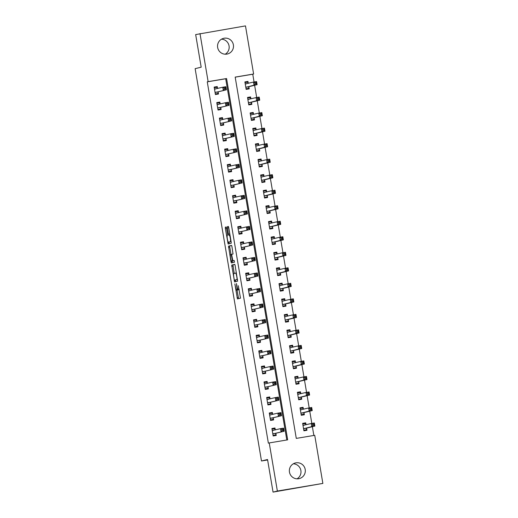 <?xml version="1.0" encoding="UTF-8"?>
<svg xmlns="http://www.w3.org/2000/svg" width="518" height="518" viewBox="0 0 518 518"><rect width="100%" height="100%" fill="white"/><g stroke="black" fill="none" stroke-linecap="round" stroke-linejoin="round"><path stroke-width="0.78" d="M234.848 283.909L237.438 298.918L240.494 298.167L238.312 285.696A3.956 0.557 -99.5 0 1 238.429 289.73L238.176 289.789A3.956 0.557 -99.5 0 0 238.176 289.789A3.956 0.557 -99.5 0 1 236.972 286.027L236.428 283.521L236.732 286.085A3.956 0.557 -99.5 0 1 236.849 290.112L236.596 290.177A3.956 0.557 -99.5 0 0 236.596 290.177A3.956 0.557 -99.5 0 1 235.392 286.409L234.848 283.909M221.516 39.174A8.061 7.977 -103.8 0 1 225.201 54.209M233.385 44.846A8.061 7.977 -103.8 0 1 227.434 53.989A8.061 7.977 -103.8 0 1 217.651 47.481A8.061 7.977 -103.8 0 1 223.601 38.338A8.061 7.977 -103.8 0 1 233.385 44.846M293.337 463.791A8.061 7.977 -103.8 0 1 297.021 478.826M305.206 469.457A8.061 7.977 -103.8 0 1 299.255 478.606A8.061 7.977 -103.8 0 1 289.465 472.099A8.061 7.977 -103.8 0 1 295.422 462.95A8.061 7.977 -103.8 0 1 305.206 469.457M226.541 228.166L226.165 226.988L225.311 227.201L225.343 228.457L228.153 244.017L231.209 243.266L231.17 242.01L228.736 227.629L228.36 226.45L227.324 226.703L228.406 234.117L228.781 235.295L229.293 235.172A3.309 0.466 -99.5 0 1 229.299 235.172A3.309 0.466 -99.5 0 1 230.303 238.338A3.309 0.466 -99.5 0 1 230.393 241.692L228.386 242.184A3.309 0.466 -99.5 0 0 228.386 242.184A3.309 0.466 -99.5 0 1 227.376 239.018A3.309 0.466 -99.5 0 1 227.285 235.664L227.583 234.324L226.541 228.166M322.863 483.417L273.051 492.1L267.541 459.511L261.493 460.988L195.137 68.654L201.185 67.178L195.668 34.583L245.48 25.9L253.619 74.009L235.178 77.104L296.283 438.396L314.73 435.308L322.863 483.417L277.37 491.045L269.237 442.929L287.678 439.84L226.573 78.542L208.126 81.637L199.987 33.528M273.051 492.1L277.37 491.045M286.804 439.989L225.706 78.755L207.265 81.85L268.369 443.143L269.237 442.929M207.265 81.85L208.126 81.637M231.721 265.099L234.563 281.915L237.62 281.17L235.146 265.527L234.777 264.348L231.721 265.099L232.951 264.892L234.214 273.433M230.983 261.791L228.516 246.147L231.565 245.402L231.941 246.581L233.022 253.995L231.779 254.299L231.818 255.555L232.88 260.819L234.175 260.502L234.46 262.205L231.358 262.969L230.983 261.791L232.213 261.584L232.122 261.046M275.304 429.934L274.974 427.991L271.905 428.509L273.161 435.955L276.236 435.444L275.893 433.424M272.682 414.413L272.351 412.47L269.276 412.988L270.538 420.435L273.608 419.923L273.271 417.903M266.764 398.122L269.347 397.695L270.027 398.905L269.729 396.95L266.653 397.468L267.91 404.914L270.985 404.403L270.642 402.382M264.141 382.608L266.725 382.174L267.405 383.385L267.1 381.436L264.025 381.947L265.287 389.4L268.363 388.882L268.02 386.862M264.808 367.858L264.478 365.915L261.402 366.427L262.665 373.879L265.734 373.361L265.397 371.341M262.179 352.337L261.849 350.395L258.78 350.906L260.036 358.359L263.112 357.841L262.768 355.821M259.557 336.817L259.227 334.874L256.151 335.392L257.414 342.838L260.489 342.32L260.146 340.307M256.928 321.296L256.604 319.353L253.529 319.871L254.785 327.318L257.86 326.806L257.517 324.786M254.306 305.782L253.975 303.833L250.9 304.351L252.162 311.797L255.238 311.286L254.895 309.265M251.683 290.261L251.353 288.312L248.277 288.83L249.54 296.283L252.609 295.765L252.272 293.745M249.054 274.741L248.724 272.798L245.655 273.31L246.911 280.762L249.987 280.244L249.644 278.224M246.432 259.22L246.102 257.278L243.026 257.789L244.289 265.242L247.364 264.724L247.021 262.704M243.803 243.7L243.479 241.757L240.404 242.275L241.66 249.721L244.736 249.203L244.392 247.19M241.181 228.179L240.851 226.236L237.775 226.754L239.038 234.201L242.113 233.689L241.77 231.669M238.558 212.665L238.228 210.716L235.153 211.234L236.415 218.68L239.484 218.169L239.148 216.148M235.93 197.144L235.599 195.195L232.53 195.713L233.786 203.166L236.862 202.648L236.519 200.628M230.011 180.853L232.595 180.419L233.281 181.63L232.977 179.681L229.901 180.193L231.164 187.645L234.24 187.127L233.896 185.107M230.678 166.103L230.355 164.161L227.279 164.672L228.535 172.125L231.611 171.607L231.268 169.587M228.056 150.583L227.726 148.64L224.65 149.152L225.913 156.604L228.988 156.086L228.645 154.066M225.434 135.062L225.103 133.12L222.028 133.638L223.29 141.084L226.36 140.572L226.023 138.552M222.805 119.548L222.475 117.599L219.405 118.117L220.662 125.563L223.737 125.052L223.394 123.031M220.182 104.027L219.852 102.078L216.777 102.596L218.039 110.043L221.115 109.531L220.772 107.511M217.554 88.507L217.23 86.564L214.154 87.076L215.41 94.529L218.486 94.011L218.143 91.99M313.856 435.45L312.373 426.702M311.817 423.413L309.751 411.182M309.194 407.893L307.122 395.661M306.565 392.372L304.5 380.147M303.943 376.851L301.871 364.627M301.321 361.337L299.249 349.106M298.692 345.817L296.626 333.586M296.069 330.296L293.997 318.065M293.441 314.776L291.375 302.544M290.818 299.255L288.753 287.024M288.196 283.734L286.124 271.51M285.567 268.214L283.501 255.989M282.945 252.7L280.873 240.469M280.316 237.179L278.25 224.948M277.693 221.659L275.628 209.427M275.071 206.138L272.999 193.907M272.442 190.618L270.377 178.393M269.82 175.097L267.748 162.872M267.191 159.583L265.125 147.352M264.568 144.062L262.503 131.831M261.946 128.542L259.874 116.31M259.317 113.021L257.252 100.79M256.695 97.501L254.623 85.276M254.066 81.98L252.758 74.223L235.185 77.169M306.041 424.786L305.717 422.837L302.641 423.355L303.898 430.801L306.973 430.29L306.63 428.269M303.418 409.265L303.088 407.316L300.013 407.834L301.275 415.287L304.351 414.769L304.008 412.749M300.796 393.745L300.466 391.802L297.39 392.314L298.653 399.766L301.722 399.248L301.385 397.228M298.167 378.224L297.837 376.282L294.768 376.793L296.024 384.246L299.1 383.728L298.756 381.708M295.545 362.704L295.215 360.761L292.139 361.279L293.402 368.725L296.477 368.207L296.134 366.194M292.916 347.183L292.592 345.241L289.517 345.759L290.773 353.205L293.848 352.693L293.505 350.673M290.294 331.669L289.963 329.72L286.888 330.238L288.15 337.684L291.226 337.173L290.883 335.152M287.671 316.148L287.341 314.199L284.265 314.717L285.528 322.164L288.597 321.652L288.261 319.632M281.753 299.857L284.337 299.423L285.017 300.634L284.712 298.685L281.643 299.197L282.899 306.65L285.975 306.132L285.632 304.111M282.42 285.107L282.09 283.165L279.014 283.676L280.277 291.129L283.352 290.611L283.009 288.591M279.791 269.587L279.467 267.644L276.392 268.156L277.648 275.608L280.724 275.09L280.38 273.07M277.169 254.066L276.839 252.124L273.769 252.642L275.026 260.088L278.101 259.576L277.758 257.556M274.546 238.552L274.216 236.603L271.141 237.121L272.403 244.567L275.472 244.056L275.136 242.035M271.918 223.031L271.587 221.082L268.518 221.6L269.774 229.047L272.85 228.535L272.507 226.515M269.295 207.511L268.965 205.568L265.889 206.08L267.152 213.533L270.228 213.015L269.884 210.994M266.666 191.99L266.343 190.048L263.267 190.559L264.53 198.012L267.599 197.494L267.256 195.474M264.044 176.47L263.714 174.527L260.645 175.039L261.901 182.491L264.976 181.973L264.633 179.953M261.422 160.949L261.091 159.007L258.016 159.525L259.278 166.971L262.348 166.459L262.011 164.439M258.793 145.428L258.463 143.486L255.393 144.004L256.65 151.45L259.725 150.939L259.382 148.919M256.17 129.914L255.84 127.965L252.765 128.483L254.027 135.93L257.103 135.418L256.76 133.398M253.542 114.394L253.218 112.451L250.142 112.963L251.405 120.416L254.474 119.898L254.137 117.877M247.63 98.103L250.213 97.669L250.893 98.88L250.589 96.931L247.52 97.442L248.776 104.895L251.852 104.377L251.508 102.357M245.001 82.582L247.585 82.148L248.271 83.359L247.967 81.41L244.891 81.922L246.154 89.374L249.223 88.856L248.886 86.836M261.493 460.988L267.618 459.965M252.758 74.223L253.619 74.009M225.706 78.755L226.573 78.542M305.717 422.837L302.68 423.582M303.088 407.316L300.051 408.061M300.466 391.802L297.429 392.54M297.837 376.282L294.807 377.026M295.215 360.761L292.178 361.506M292.592 345.241L289.556 345.985M289.963 329.72L286.927 330.465M287.341 314.199L284.304 314.944M284.712 298.685L281.682 299.423M282.09 283.165L279.053 283.909M279.467 267.644L276.431 268.389M276.839 252.124L273.802 252.868M274.216 236.603L271.179 237.348M271.587 221.082L268.557 221.827M268.965 205.568L265.928 206.306M266.343 190.048L263.306 190.792M263.714 174.527L260.677 175.272M261.091 159.007L258.055 159.751M258.463 143.486L255.432 144.231M255.84 127.965L252.803 128.71M253.218 112.451L250.181 113.189M250.589 96.931L247.559 97.675M247.967 81.41L244.93 82.155M274.974 427.991L271.944 428.736M272.351 412.47L269.315 413.215M269.729 396.95L266.692 397.695M267.1 381.436L264.063 382.174M264.478 365.915L261.441 366.66M261.849 350.395L258.819 351.139M259.227 334.874L256.19 335.619M256.604 319.353L253.567 320.098M253.975 303.833L250.939 304.578M251.353 288.312L248.316 289.057M248.724 272.798L245.694 273.536M246.102 257.278L243.065 258.022M243.479 241.757L240.443 242.502M240.851 226.236L237.814 226.981M238.228 210.716L235.191 211.461M235.599 195.195L232.569 195.94M232.977 179.681L229.94 180.419M230.355 164.161L227.318 164.905M227.726 148.64L224.689 149.385M225.103 133.12L222.067 133.864M222.475 117.599L219.444 118.344M219.852 102.078L216.815 102.823M217.23 86.564L214.193 87.302M237.814 289.97A3.956 0.557 -99.5 0 0 237.82 289.97A3.956 0.557 -99.5 0 0 237.827 289.97L238.079 289.912A3.956 0.557 -99.5 0 0 238.183 289.789L238.17 289.789M237.037 290.106L238.591 298.633M234.855 264.426L232.951 264.892M235.327 280.018L235.716 281.637M234.201 279.344L234.46 280.167L237.14 279.506L236.817 276.858A3.956 0.557 -99.5 0 0 235.619 273.09A3.956 0.557 -99.5 0 0 235.612 273.096L233.78 273.543A3.956 0.557 -99.5 0 0 233.896 277.577L234.201 279.344M235.69 279.96L237.516 279.513M231.009 254.487L229.778 247.203L228.548 247.41M231.65 245.48L229.746 245.946L229.778 247.203M230.497 254.61A3.309 0.466 -99.5 0 0 230.594 257.964A3.309 0.466 -99.5 0 0 231.598 261.13L232.31 260.955L232.271 259.699L231.209 254.435L230.497 254.61M233.573 260.703L232.828 260.923M232.213 261.584L232.511 262.684M229.603 241.977A3.309 0.466 -99.5 0 0 229.61 241.977A3.309 0.466 -99.5 0 0 229.616 241.977L231.106 241.615M228.503 226.657L229.96 235.062M228.917 242.094L229.306 243.732M303.833 430.413L306.384 429.785L306.695 428.095L314.847 426.094L311.778 426.612L311.253 423.51L302.985 425.375M303.801 430.218L306.384 429.785M302.752 424.009L305.335 423.575L306.015 424.792M312.555 424.229L311.253 423.51L314.322 422.992L314.847 426.094L313.992 425.265L313.785 424.022L312.555 424.229L312.762 425.472L313.992 425.265M303.561 428.781L311.778 426.612L312.762 425.472M314.322 422.992L313.785 424.022M275.278 429.94L274.598 428.729L272.015 429.163M273.09 435.534L275.647 434.939L273.064 435.373M282.025 430.62L283.255 430.419L283.048 429.176L281.818 429.383L282.025 430.62L281.034 431.766L280.51 428.658L283.586 428.146L284.11 431.248L272.818 433.935M272.241 430.529L280.51 428.658L281.818 429.383M283.255 430.419L284.11 431.248L275.952 433.249L275.647 434.939M283.048 429.176L283.586 428.146M301.211 414.892L303.762 414.264L304.066 412.574L312.224 410.58L309.149 411.091L308.624 407.99L300.356 409.855M301.178 414.698L303.762 414.264M300.129 408.495L302.713 408.061L303.393 409.272M309.932 408.708L308.624 407.99L311.7 407.472L312.224 410.58L311.37 409.744L311.163 408.501L309.932 408.708L310.14 409.952L311.37 409.744M300.932 413.267L309.149 411.091L310.14 409.952M311.7 407.472L311.163 408.501M298.582 399.372L301.133 398.75L301.444 397.053L309.602 395.059L306.526 395.571L306.002 392.469L297.733 394.334M298.549 399.177L301.133 398.75M297.5 392.974L300.084 392.54L300.77 393.751M307.303 393.188L306.002 392.469L309.078 391.951L309.602 395.059L308.747 394.224L308.534 392.981L307.303 393.188L307.517 394.431L308.747 394.224M298.31 397.746L306.526 395.571L307.517 394.431M309.078 391.951L308.534 392.981M295.959 383.851L298.51 383.229L298.821 381.533L306.973 379.539L303.898 380.05L303.373 376.949L295.105 378.813M295.927 383.663L298.51 383.229M294.878 377.454L297.461 377.02L298.141 378.231M304.681 377.667L303.373 376.949L306.449 376.431L306.973 379.539L306.119 378.703L305.911 377.467L304.681 377.667L304.888 378.911L306.119 378.703M295.687 382.226L303.898 380.05L304.888 378.911M306.449 376.431L305.911 377.467M272.656 414.419L271.969 413.209L269.386 413.642M270.467 420.014L273.025 419.418L270.435 419.852M279.403 415.106L280.633 414.899L280.419 413.655L279.189 413.863L279.403 415.106L278.412 416.245L277.888 413.137L280.963 412.626L281.488 415.727L270.195 418.415M269.619 415.009L277.888 413.137L279.189 413.863M280.633 414.899L281.488 415.727L273.329 417.728L273.025 419.418M280.419 413.655L280.963 412.626M267.838 404.493L270.396 403.898L267.812 404.331M276.774 399.585L278.004 399.378L277.797 398.135L276.567 398.342L276.774 399.585L275.79 400.725L275.265 397.623L278.334 397.105L278.859 400.207L267.573 402.9M266.997 399.488L275.265 397.623L276.567 398.342M278.004 399.378L278.859 400.207L270.707 402.208L270.396 403.898M277.797 398.135L278.334 397.105M265.216 388.973L267.774 388.377L265.19 388.811M274.151 384.065L275.382 383.857L275.168 382.614L273.944 382.821L274.151 384.065L273.161 385.204L272.636 382.103L275.712 381.585L276.236 384.693L264.944 387.38M264.368 383.967L272.636 382.103L273.944 382.821M275.382 383.857L276.236 384.693L268.078 386.687L267.774 388.377M275.168 382.614L275.712 381.585M293.337 368.33L295.888 367.709L296.192 366.019L304.351 364.018L301.275 364.536L300.751 361.428L292.482 363.293M293.305 368.143L295.888 367.709M292.249 361.933L294.833 361.499L295.519 362.71M302.052 362.153L300.751 361.428L303.826 360.916L304.351 364.018L303.496 363.189L303.283 361.946L302.052 362.153L302.266 363.39L303.496 363.189M293.058 366.705L301.275 364.536L302.266 363.39M303.826 360.916L303.283 361.946M264.776 367.864L264.096 366.653L261.512 367.087M262.594 373.459L265.145 372.863L262.561 373.29M271.529 368.544L272.753 368.337L272.546 367.1L271.315 367.301L271.529 368.544L270.538 369.684L270.014 366.582L273.083 366.064L273.614 369.172L262.322 371.859M261.745 368.447L270.014 366.582L271.315 367.301M272.753 368.337L273.614 369.172L265.456 371.166L265.145 372.863M272.546 367.1L273.083 366.064M290.708 352.816L293.259 352.188L293.57 350.498L301.722 348.497L298.653 349.015L298.128 345.907L289.86 347.779M290.676 352.622L293.259 352.188M289.627 346.412L292.21 345.979L292.89 347.19M299.43 346.633L298.128 345.907L301.198 345.396L301.722 348.497L300.867 347.669L300.66 346.425L299.43 346.633L299.637 347.876L300.867 347.669M290.436 351.185L298.653 349.015L299.637 347.876M301.198 345.396L300.66 346.425M262.153 352.344L261.473 351.133L258.89 351.567M259.965 357.938L262.522 357.342L259.939 357.776M268.9 353.023L270.131 352.816L269.923 351.58L268.693 351.787L268.9 353.023L267.91 354.163L267.385 351.062L270.461 350.55L270.985 353.652L259.693 356.339M259.117 352.926L267.385 351.062L268.693 351.787M270.131 352.816L270.985 353.652L262.827 355.652L262.522 357.342M269.923 351.58L270.461 350.55M288.086 337.296L290.637 336.668L290.941 334.978L299.1 332.977L296.024 333.495L295.5 330.393L287.231 332.258M288.053 337.101L290.637 336.668M287.004 330.892L289.588 330.458L290.268 331.675M296.808 331.112L295.5 330.393L298.575 329.875L299.1 332.977L298.245 332.148L298.038 330.905L296.808 331.112L297.015 332.355L298.245 332.148M287.807 335.664L296.024 333.495L297.015 332.355M298.575 329.875L298.038 330.905M259.531 336.823L258.845 335.612L256.261 336.046M257.342 342.417L259.9 341.822L257.316 342.256M266.278 337.503L267.508 337.302L267.294 336.059L266.064 336.266L266.278 337.503L265.287 338.649L264.763 335.541L267.838 335.029L268.363 338.131L257.07 340.818M256.494 337.406L264.763 335.541L266.064 336.266M267.508 337.302L268.363 338.131L260.204 340.132L259.9 341.822M267.294 336.059L267.838 335.029M285.457 321.775L288.008 321.147L288.319 319.457L296.477 317.456L293.402 317.974L292.877 314.873L284.609 316.738M285.424 321.581L288.008 321.147M284.376 315.371L286.959 314.944L287.645 316.155M294.179 315.591L292.877 314.873L295.953 314.355L296.477 317.456L295.623 316.627L295.409 315.384L294.179 315.591L294.392 316.835L295.623 316.627M285.185 320.15L293.402 317.974L294.392 316.835M295.953 314.355L295.409 315.384M256.902 321.302L256.222 320.092L253.639 320.525M254.714 326.897L257.271 326.301L254.688 326.735M263.649 321.989L264.879 321.782L264.672 320.538L263.442 320.746L263.649 321.989L262.665 323.128L262.14 320.02L265.21 319.509L265.734 322.61L254.448 325.298M253.872 321.892L262.14 320.02L263.442 320.746M264.879 321.782L265.734 322.61L257.582 324.611L257.271 326.301M264.672 320.538L265.21 319.509M282.834 306.255L285.386 305.633L285.696 303.936L293.848 301.942L290.779 302.454L290.248 299.352L281.98 301.217M282.802 306.06L285.386 305.633M291.556 300.071L290.248 299.352L293.324 298.834L293.848 301.942L292.994 301.107L292.787 299.864L291.556 300.071L291.764 301.314L292.994 301.107M282.563 304.629L290.779 302.454L291.764 301.314M293.324 298.834L292.787 299.864M254.28 305.788L253.6 304.578L251.016 305.005M252.091 311.376L254.649 310.781L252.065 311.214M261.027 306.468L262.257 306.261L262.043 305.018L260.819 305.225L261.027 306.468L260.036 307.608L259.512 304.506L262.587 303.988L263.112 307.09L251.819 309.777M251.243 306.371L259.512 304.506L260.819 305.225M262.257 306.261L263.112 307.09L254.953 309.091L254.649 310.781M262.043 305.018L262.587 303.988M280.212 290.734L282.763 290.112L283.068 288.416L291.226 286.422L288.15 286.933L287.626 283.832L279.357 285.696M280.18 290.546L282.763 290.112M279.124 284.337L281.714 283.903L282.394 285.114M288.927 284.55L287.626 283.832L290.702 283.314L291.226 286.422L290.371 285.586L290.158 284.35L288.927 284.55L289.141 285.794L290.371 285.586M279.934 289.109L288.15 286.933L289.141 285.794M290.702 283.314L290.158 284.35M251.657 290.268L250.971 289.057L248.387 289.491M249.469 295.856L252.02 295.26L249.436 295.694M258.404 290.948L259.635 290.74L259.421 289.497L258.191 289.704L258.404 290.948L257.414 292.087L256.889 288.986L259.958 288.468L260.489 291.576L249.197 294.263M248.621 290.851L256.889 288.986L258.191 289.704M259.635 290.74L260.489 291.576L252.331 293.57L252.02 295.26M259.421 289.497L259.958 288.468M277.583 275.213L280.134 274.592L280.445 272.902L288.597 270.901L285.528 271.419L285.004 268.311L276.735 270.176M277.551 275.026L280.134 274.592M276.502 268.816L279.085 268.382L279.765 269.593M286.305 269.036L285.004 268.311L288.073 267.8L288.597 270.901L287.743 270.072L287.535 268.829L286.305 269.036L286.519 270.273L287.743 270.072M277.311 273.588L285.528 271.419L286.519 270.273M288.073 267.8L287.535 268.829M249.029 274.747L248.349 273.536L245.765 273.97M246.84 280.342L249.398 279.746L246.814 280.173M255.775 275.427L257.006 275.22L256.798 273.983L255.568 274.184L255.775 275.427L254.785 276.567L254.26 273.465L257.336 272.947L257.86 276.055L246.568 278.742M245.992 275.33L254.26 273.465L255.568 274.184M257.006 275.22L257.86 276.055L249.708 278.049L249.398 279.746M256.798 273.983L257.336 272.947M274.961 259.699L277.512 259.071L277.816 257.381L285.975 255.38L282.899 255.898L282.375 252.79L274.106 254.662M274.928 259.505L277.512 259.071M273.88 253.296L276.463 252.862L277.143 254.073M283.683 253.516L282.375 252.79L285.45 252.279L285.975 255.38L285.12 254.552L284.913 253.308L283.683 253.516L283.89 254.759L285.12 254.552M274.682 258.068L282.899 255.898L283.89 254.759M285.45 252.279L284.913 253.308M246.406 259.227L245.72 258.016L243.136 258.45M244.218 264.821L246.775 264.225L244.192 264.659M253.153 259.906L254.383 259.699L254.17 258.463L252.939 258.663L253.153 259.906L252.162 261.046L251.638 257.945L254.714 257.427L255.238 260.535L243.946 263.222M243.369 259.809L251.638 257.945L252.939 258.663M254.383 259.699L255.238 260.535L247.08 262.529L246.775 264.225M254.17 258.463L254.714 257.427M272.332 244.179L274.883 243.551L275.194 241.861L283.352 239.86L280.277 240.378L279.752 237.27L271.484 239.141M272.3 243.984L274.883 243.551M271.251 237.775L273.834 237.341L274.521 238.552M281.054 237.995L279.752 237.27L282.828 236.758L283.352 239.86L282.498 239.031L282.284 237.788L281.054 237.995L281.268 239.238L282.498 239.031M272.06 242.547L280.277 240.378L281.268 239.238M282.828 236.758L282.284 237.788M243.777 243.706L243.097 242.495L240.514 242.929M241.589 249.3L244.146 248.705L241.563 249.139M250.524 244.386L251.754 244.185L251.547 242.942L250.317 243.149L250.524 244.386L249.54 245.532L249.016 242.424L252.085 241.912L252.609 245.014L241.323 247.701M240.747 244.289L249.016 242.424L250.317 243.149M251.754 244.185L252.609 245.014L244.457 247.015L244.146 248.705M251.547 242.942L252.085 241.912M269.71 228.658L272.261 228.03L272.572 226.34L280.724 224.339L277.654 224.857L277.124 221.756L268.855 223.621M269.677 228.464L272.261 228.03M268.628 222.254L271.212 221.827L271.892 223.038M278.431 222.475L277.124 221.756L280.199 221.238L280.724 224.339L279.869 223.511L279.662 222.267L278.431 222.475L278.639 223.718L279.869 223.511M269.438 227.033L277.654 224.857L278.639 223.718M280.199 221.238L279.662 222.267M241.155 228.185L240.475 226.975L237.891 227.408M238.966 233.78L241.524 233.184L238.94 233.618M247.902 228.872L249.132 228.665L248.918 227.421L247.695 227.629L247.902 228.872L246.911 230.011L246.387 226.903L249.462 226.392L249.987 229.493L238.694 232.181M238.118 228.775L246.387 226.903L247.695 227.629M249.132 228.665L249.987 229.493L241.828 231.494L241.524 233.184M248.918 227.421L249.462 226.392M267.087 213.138L269.638 212.509L269.943 210.82L278.101 208.825L275.026 209.337L274.501 206.235L266.233 208.1M267.055 212.943L269.638 212.509M265.999 206.74L268.589 206.306L269.269 207.517M275.809 206.954L274.501 206.235L277.577 205.717L278.101 208.825L277.247 207.99L277.033 206.747L275.809 206.954L276.016 208.197L277.247 207.99M266.809 211.512L275.026 209.337L276.016 208.197M277.577 205.717L277.033 206.747M238.533 212.671L237.846 211.454L235.263 211.888M236.344 218.259L238.895 217.664L236.312 218.097M245.279 213.351L246.51 213.144L246.296 211.901L245.066 212.108L245.279 213.351L244.289 214.491L243.764 211.389L246.84 210.871L247.364 213.973L236.072 216.66M235.496 213.254L243.764 211.389L245.066 212.108M246.51 213.144L247.364 213.973L239.206 215.974L238.895 217.664M246.296 211.901L246.84 210.871M264.458 197.617L267.01 196.995L267.32 195.299L275.472 193.305L272.403 193.816L271.879 190.715L263.61 192.579M264.426 197.429L267.01 196.995M263.377 191.22L265.961 190.786L266.64 191.997M273.18 191.433L271.879 190.715L274.948 190.197L275.472 193.305L274.618 192.469L274.411 191.233L273.18 191.433L273.394 192.677L274.618 192.469M264.186 195.992L272.403 193.816L273.394 192.677M274.948 190.197L274.411 191.233M235.904 197.151L235.224 195.94L232.64 196.374M233.715 202.739L236.273 202.143L233.689 202.577M242.651 197.831L243.881 197.623L243.674 196.38L242.443 196.587L242.651 197.831L241.66 198.97L241.135 195.869L244.211 195.351L244.736 198.452L233.443 201.146M232.867 197.734L241.135 195.869L242.443 196.587M243.881 197.623L244.736 198.452L236.584 200.453L236.273 202.143M243.674 196.38L244.211 195.351M261.836 182.096L264.387 181.475L264.692 179.785L272.85 177.784L269.774 178.296L269.25 175.194L260.981 177.059M261.804 181.909L264.387 181.475M260.755 175.699L263.338 175.265L264.018 176.476M270.558 175.919L269.25 175.194L272.326 174.683L272.85 177.784L271.995 176.949L271.788 175.712L270.558 175.919L270.765 177.156L271.995 176.949M261.558 180.471L269.774 178.296L270.765 177.156M272.326 174.683L271.788 175.712M231.093 187.225L233.65 186.629L231.067 187.056M240.028 182.31L241.258 182.103L241.045 180.86L239.815 181.067L240.028 182.31L239.038 183.45L238.513 180.348L241.589 179.83L242.113 182.938L230.821 185.625M230.245 182.213L238.513 180.348L239.815 181.067M241.258 182.103L242.113 182.938L233.955 184.932L233.65 186.629M241.045 180.86L241.589 179.83M259.207 166.576L261.765 165.954L262.069 164.264L270.228 162.263L267.152 162.781L266.628 159.673L258.359 161.545M259.175 166.388L261.765 165.954M258.126 160.179L260.709 159.745L261.396 160.956M267.929 160.399L266.628 159.673L269.703 159.162L270.228 162.263L269.373 161.435L269.159 160.191L267.929 160.399L268.143 161.635L269.373 161.435M258.935 164.951L267.152 162.781L268.143 161.635M269.703 159.162L269.159 160.191M230.652 166.11L229.973 164.899L227.389 165.333M228.464 171.704L231.022 171.108L228.438 171.542M237.399 166.79L238.63 166.582L238.422 165.346L237.192 165.546L237.399 166.79L236.415 167.929L235.891 164.828L238.96 164.31L239.484 167.418L228.198 170.105M227.622 166.692L235.891 164.828L237.192 165.546M238.63 166.582L239.484 167.418L231.332 169.412L231.022 171.108M238.422 165.346L238.96 164.31M256.585 151.062L259.136 150.434L259.447 148.744L267.599 146.743L264.53 147.261L263.999 144.153L255.73 146.024M256.552 150.867L259.136 150.434M255.504 144.658L258.087 144.224L258.767 145.435M265.307 144.878L263.999 144.153L267.074 143.641L267.599 146.743L266.744 145.914L266.537 144.671L265.307 144.878L265.514 146.121L266.744 145.914M256.313 149.43L264.53 147.261L265.514 146.121M267.074 143.641L266.537 144.671M228.03 150.589L227.35 149.378L224.767 149.812M225.842 156.183L228.399 155.588L225.816 156.022M234.777 151.269L236.007 151.068L235.8 149.825L234.57 150.032L234.777 151.269L233.786 152.415L233.262 149.307L236.337 148.796L236.862 151.897L225.57 154.584M224.993 151.172L233.262 149.307L234.57 150.032M236.007 151.068L236.862 151.897L228.703 153.898L228.399 155.588M235.8 149.825L236.337 148.796M253.962 135.541L256.514 134.913L256.818 133.223L264.976 131.222L261.901 131.74L261.376 128.639L253.108 130.504M253.93 135.347L256.514 134.913M252.881 129.137L255.465 128.71L256.145 129.921M262.684 129.358L261.376 128.639L264.452 128.121L264.976 131.222L264.122 130.394L263.908 129.15L262.684 129.358L262.891 130.601L264.122 130.394M253.684 133.909L261.901 131.74L262.891 130.601M264.452 128.121L263.908 129.15M225.408 135.069L224.721 133.858L222.138 134.291M223.219 140.663L225.77 140.067L223.187 140.501M232.155 135.755L233.385 135.548L233.171 134.304L231.941 134.512L232.155 135.755L231.164 136.894L230.639 133.786L233.715 133.275L234.24 136.376L222.947 139.064M222.371 135.658L230.639 133.786L231.941 134.512M233.385 135.548L234.24 136.376L226.081 138.377L225.77 140.067M233.171 134.304L233.715 133.275M251.334 120.021L253.885 119.393L254.196 117.703L262.354 115.708L259.278 116.22L258.754 113.118L250.485 114.983M251.301 119.826L253.885 119.393M250.252 113.623L252.836 113.189L253.516 114.4M260.055 113.837L258.754 113.118L261.823 112.6L262.354 115.708L261.493 114.873L261.286 113.63L260.055 113.837L260.269 115.08L261.493 114.873M251.062 118.395L259.278 116.22L260.269 115.08M261.823 112.6L261.286 113.63M222.779 119.554L222.099 118.337L219.515 118.771M220.59 125.142L223.148 124.547L220.564 124.98M229.526 120.234L230.756 120.027L230.549 118.784L229.319 118.991L229.526 120.234L228.535 121.374L228.011 118.266L231.086 117.754L231.611 120.856L220.318 123.543M219.742 120.137L228.011 118.266L229.319 118.991M230.756 120.027L231.611 120.856L223.459 122.857L223.148 124.547M230.549 118.784L231.086 117.754M248.711 104.5L251.262 103.878L251.567 102.182L259.725 100.188L256.65 100.699L256.125 97.598L247.857 99.462M248.679 104.306L251.262 103.878M257.433 98.316L256.125 97.598L259.201 97.08L259.725 100.188L258.87 99.352L258.663 98.116L257.433 98.316L257.64 99.56L258.87 99.352M248.433 102.875L256.65 100.699L257.64 99.56M259.201 97.08L258.663 98.116M220.156 104.034L219.47 102.823L216.887 103.25M217.968 109.622L220.526 109.026L217.942 109.46M226.903 104.714L228.134 104.507L227.92 103.263L226.69 103.471L226.903 104.714L225.913 105.853L225.388 102.752L228.464 102.234L228.988 105.335L217.696 108.029M217.12 104.617L225.388 102.752L226.69 103.471M228.134 104.507L228.988 105.335L220.83 107.336L220.526 109.026M227.92 103.263L228.464 102.234M246.082 88.979L248.64 88.358L248.944 86.661L257.103 84.667L254.027 85.179L253.503 82.077L245.234 83.942M246.05 88.792L248.64 88.358M254.804 82.802L253.503 82.077L256.578 81.566L257.103 84.667L256.248 83.832L256.034 82.595L254.804 82.802L255.018 84.039L256.248 83.832M245.81 87.354L254.027 85.179L255.018 84.039M256.578 81.566L256.034 82.595M217.528 88.513L216.848 87.302L214.264 87.736M215.339 94.108L217.897 93.505L215.313 93.939M224.275 89.193L225.505 88.986L225.298 87.743L224.067 87.95L224.275 89.193L223.29 90.333L222.766 87.231L225.835 86.713L226.36 89.821L215.074 92.508M214.497 89.096L222.766 87.231L224.067 87.95M225.505 88.986L226.36 89.821L218.207 91.816L217.897 93.505M225.298 87.743L225.835 86.713M238.079 289.912L236.849 290.112M239.219 289.594L238.429 289.73M238.293 297.533L237.063 297.74M235.418 280.536L234.188 280.743M232.983 266.155L231.753 266.362M237.503 279.448L237.14 279.506M236.402 272.96L235.625 273.09L236.402 272.96M229.746 245.946L228.516 246.147M233.54 260.755L232.31 260.955M231.747 254.344L231.209 254.435L231.747 254.344M231.093 241.576L230.393 241.692M229.992 235.055L229.306 235.172L229.992 235.055M229.636 233.916L228.406 234.117M228.593 227.758L227.363 227.965M228.438 226.521L227.324 226.703M229.008 242.631L227.778 242.838M226.554 228.257L225.343 228.457M226.23 227.046L225.311 227.201M306.643 428.198L303.567 428.716M306.695 428.095L303.619 428.613M304.221 425.226L303.017 425.433M272.274 430.581L273.485 430.38M272.882 433.76L275.952 433.249M272.831 433.87L275.906 433.352M304.021 412.678L300.945 413.196M304.066 412.574L300.997 413.092M301.599 409.712L300.388 409.913M301.392 397.164L298.323 397.675M301.444 397.053L298.368 397.571M298.97 394.192L297.766 394.392M298.769 381.643L295.694 382.154M298.821 381.533L295.746 382.051M296.348 378.671L295.137 378.872M269.651 415.067L270.862 414.86M270.254 418.24L273.329 417.728M270.208 418.35L273.277 417.832M267.029 399.546L268.233 399.346M267.631 402.726L270.707 402.208M267.579 402.829L270.655 402.311M264.4 384.026L265.611 383.825M265.009 387.205L268.078 386.687M264.957 387.309L268.033 386.791M296.147 366.122L293.071 366.634M296.192 366.019L293.117 366.53M293.725 363.15L292.515 363.351M261.778 368.505L262.982 368.304M262.38 371.684L265.456 371.166M262.335 371.788L265.404 371.276M293.518 350.602L290.443 351.12M293.57 350.498L290.494 351.01M291.097 347.63L289.892 347.837M259.149 352.985L260.36 352.784M259.758 356.164L262.827 355.652M259.706 356.267L262.781 355.756M290.896 335.081L287.82 335.599M290.941 334.978L287.872 335.489M288.474 332.109L287.263 332.316M256.527 337.464L257.737 337.263M257.129 340.643L260.204 340.132M257.083 340.753L260.153 340.235M288.267 319.561L285.198 320.079M288.319 319.457L285.243 319.975M285.845 316.595L284.641 316.796M253.904 321.95L255.109 321.743M254.506 325.123L257.582 324.611M254.455 325.233L257.53 324.715M285.645 304.047L282.569 304.558M285.696 303.936L282.621 304.454M283.223 301.075L282.012 301.275M251.275 306.429L252.486 306.222M251.884 309.609L254.953 309.091M251.832 309.712L254.908 309.194M283.022 288.526L279.947 289.038M283.068 288.416L279.992 288.934M280.601 285.554L279.39 285.755M248.653 290.909L249.857 290.708M249.255 294.088L252.331 293.57M249.21 294.192L252.279 293.674M280.393 273.005L277.318 273.517M280.445 272.902L277.37 273.413M277.972 270.033L276.767 270.234M246.024 275.388L247.235 275.188M246.633 278.567L249.708 278.049M246.581 278.671L249.657 278.16M277.771 257.485L274.695 258.003M277.816 257.381L274.747 257.893M275.349 254.513L274.139 254.72M243.402 259.868L244.613 259.667M244.004 263.047L247.08 262.529M243.959 263.15L247.034 262.639M275.142 241.964L272.073 242.482M275.194 241.861L272.118 242.372M272.721 238.992L271.516 239.199M240.779 244.347L241.984 244.146M241.382 247.526L244.457 247.015M241.33 247.63L244.405 247.118M272.52 226.444L269.444 226.962M272.572 226.34L269.496 226.858M270.098 223.478L268.894 223.679M238.15 228.833L239.361 228.626M238.759 232.006L241.828 231.494M238.707 232.116L241.783 231.598M269.897 210.93L266.822 211.441M269.943 210.82L266.867 211.338M267.476 207.958L266.265 208.158M235.528 213.312L236.732 213.105M236.13 216.492L239.206 215.974M236.085 216.595L239.154 216.077M267.269 195.409L264.193 195.921M267.32 195.299L264.245 195.817M264.847 192.437L263.643 192.638M232.899 197.792L234.11 197.591M233.508 200.971L236.584 200.453M233.456 201.075L236.532 200.557M264.646 179.888L261.571 180.4M264.692 179.785L261.622 180.296M262.225 176.916L261.014 177.117M230.277 182.271L231.488 182.071M230.879 185.45L233.955 184.932M230.834 185.554L233.909 185.043M262.017 164.368L258.948 164.886M262.069 164.264L258.994 164.776M259.602 161.396L258.391 161.597M227.655 166.751L228.859 166.55M228.257 169.93L231.332 169.412M228.205 170.034L231.281 169.522M259.395 148.847L256.319 149.365M259.447 148.744L256.371 149.255M256.973 145.875L255.769 146.082M225.026 151.23L226.236 151.029M225.634 154.409L228.703 153.898M225.583 154.513L228.658 154.001M256.773 133.327L253.697 133.845M256.818 133.223L253.749 133.741M254.351 130.361L253.14 130.562M222.403 135.716L223.608 135.509M223.005 138.889L226.081 138.377M222.96 138.999L226.029 138.481M254.144 117.806L251.075 118.324M254.196 117.703L251.12 118.221M251.722 114.841L250.518 115.041M219.774 120.195L220.985 119.988M220.383 123.368L223.459 122.857M220.331 123.478L223.407 122.96M251.521 102.292L248.446 102.804M251.567 102.182L248.498 102.7M249.1 99.32L247.889 99.521M217.152 104.675L218.363 104.474M217.754 107.854L220.83 107.336M217.709 107.958L220.785 107.44M248.893 86.771L245.823 87.283M248.944 86.661L245.869 87.179M246.477 83.799L245.267 84M214.53 89.154L215.734 88.954M215.132 92.333L218.207 91.816M215.08 92.437L218.156 91.926"/></g></svg>
